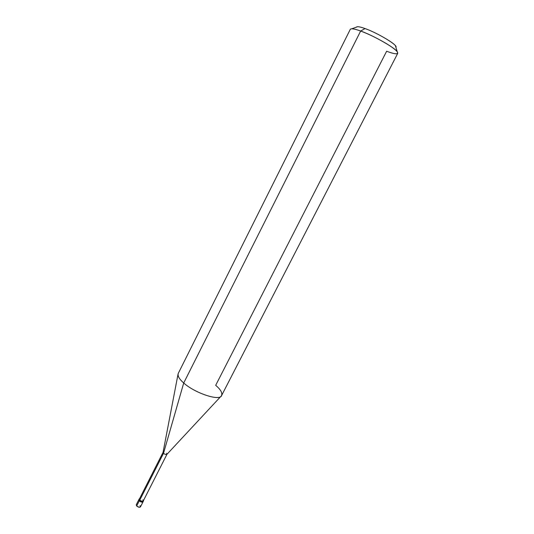 <?xml version="1.0" encoding="UTF-8"?>
<svg xmlns="http://www.w3.org/2000/svg" width="534" height="534" viewBox="0 0 534 534"><rect width="100%" height="100%" fill="white"/><g stroke="black" fill="none" stroke-linecap="round" stroke-linejoin="round"><path stroke-width="0.8" d="M143.426 501.052L143.452 500.565C143.045 501.833 141.77 501.693 139.641 500.138L139.267 500.872L138.853 499.657L139.267 500.872C141.343 502.401 142.625 502.561 143.099 501.346C142.625 502.561 141.343 502.401 139.267 500.872L139.641 500.138C141.263 501.446 142.525 501.753 143.426 501.052L140.462 506.893C139.554 507.6 138.293 507.3 136.677 505.985L139.267 500.872L139.18 499.363L139.267 500.872C140.889 502.18 142.151 502.481 143.052 501.786C142.151 502.481 140.889 502.18 139.267 500.872L136.677 505.985C139.541 507.761 140.669 507.654 140.048 505.658M136.677 505.985L136.263 504.764L139.22 498.923L139.781 500.124C142.418 501.753 143.446 501.66 142.865 499.851M365.062 28.569C360.063 26.753 357.153 26.286 356.332 27.174L357.673 26.7C359.382 26.767 361.845 27.394 365.062 28.569C375.409 32.1 394.119 42.827 395.474 45.877L395.881 47.239C398.558 45.564 377.778 33.021 365.062 28.569L360.657 31.039C368.56 33.982 377.171 38.194 386.496 43.675C394.292 48.481 398.044 51.698 397.743 53.32L221.663 395.414C220.368 401.621 194.89 393.204 183.716 382.985C194.516 392.911 219.454 401.368 221.456 395.754C222.685 393.064 220.756 389.593 215.683 385.328L386.629 51.251C395.173 54.421 398.711 54.601 397.249 51.785C395.687 48.247 373.079 35.331 360.657 31.039L365.062 28.569M166.955 454.3L143.252 500.965C142.424 501.606 141.27 501.326 139.781 500.124L163.517 453.306C165.046 454.474 166.201 454.788 166.982 454.26L166.535 453.226M221.029 396.215L166.942 454.321C166.101 454.761 164.959 454.427 163.517 453.306L183.716 382.985L360.657 31.039L183.716 382.985L163.517 453.306L139.781 500.124L139.601 498.609L139.22 498.923M139.781 500.124L139.401 499.01L163.057 452.318M163.077 452.278L163.517 453.306L163.05 452.345L177.996 374.381M178.116 373.76C177.675 376.283 179.544 379.36 183.716 382.985C179.27 379.107 177.455 375.909 178.263 373.393L350.324 29.263C351.305 28.275 354.75 28.869 360.657 31.039C356.805 29.61 353.875 28.849 351.859 28.756L357.673 26.7M397.249 51.785L395.474 45.877"/></g></svg>
